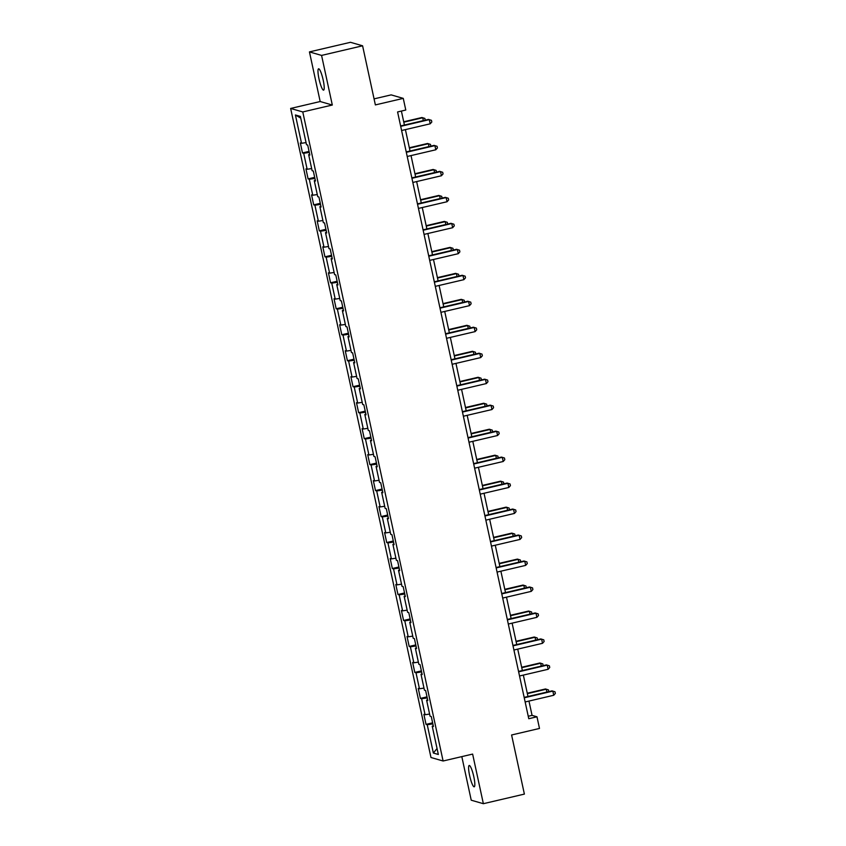 <?xml version="1.0" encoding="UTF-8"?>
<svg xmlns="http://www.w3.org/2000/svg" width="846" height="846" viewBox="0 0 846 846"><rect width="100%" height="100%" fill="white"/><g stroke="black" fill="none" stroke-linecap="round" stroke-linejoin="round"><path stroke-width="1.27" d="M473.813 776.744A10.956 1.914 -103.2 0 0 469.223 765.471A10.956 1.914 -103.2 0 0 469.615 775.528A10.956 1.914 -103.2 0 0 474.215 786.801A10.956 1.914 -103.2 0 0 473.813 776.744M323.193 80.074A10.956 1.914 -103.2 0 0 318.593 68.801A10.956 1.914 -103.2 0 0 318.995 78.858A10.956 1.914 -103.2 0 0 323.584 90.131A10.956 1.914 -103.2 0 0 323.193 80.074M461.81 756.62L471.233 800.2L483.362 803.7L524.383 794.098L511.597 734.984L539.494 728.448L536.977 716.795L532.06 715.378L528.962 701.07M290.643 108.447L430.974 757.498L443.103 760.998L302.773 111.947L290.643 108.447L320.179 101.531L332.309 105.031L321.575 55.413L309.446 51.902L320.179 101.531M309.446 51.902L350.466 42.3L362.596 45.8L375.37 104.915L403.267 98.379L391.138 94.879L374.069 98.876M321.575 55.413L362.596 45.8M433.258 725.783L432.221 726.164L433.416 726.513L431.259 716.52L430.054 716.171L426.606 700.192L427.801 700.53L425.644 690.548L424.438 690.199L420.991 674.209L422.186 674.558L420.018 664.565L418.823 664.226L415.375 648.237L416.57 648.586L414.403 638.593L413.208 638.244L409.75 622.265L410.955 622.603L408.787 612.62L407.592 612.271L404.134 596.282L405.34 596.631L403.172 586.638L401.977 586.299L398.519 570.31L399.714 570.659L397.557 560.665L396.362 560.316L392.904 544.338L394.099 544.687L391.941 534.693L390.746 534.344L387.288 518.365L388.483 518.704L386.326 508.721L385.131 508.372L381.673 492.383L382.868 492.732L380.711 482.738L379.516 482.4L376.058 466.41L377.253 466.759L375.095 456.766L373.9 456.417L370.442 440.438L371.637 440.777L369.48 430.794L368.285 430.445L364.827 414.455L366.022 414.804L363.865 404.811L362.67 404.473L359.212 388.483L360.407 388.832L358.249 378.839L357.054 378.49L353.596 362.511L354.791 362.849L352.634 352.867L351.439 352.518L347.981 336.539L349.176 336.877L347.019 326.884L345.813 326.545L342.366 310.556L343.561 310.905L341.403 300.912L340.198 300.563L336.75 284.584L337.945 284.933L335.777 274.939L334.582 274.59L331.124 258.612L332.33 258.95L330.162 248.967L328.967 248.618L325.509 232.629L326.715 232.978L324.547 222.984L323.352 222.646L319.894 206.657L321.089 207.006L318.931 197.012L317.736 196.663L314.278 180.684L315.473 181.023L313.316 171.04L312.121 170.691L308.663 154.702L309.858 155.051L307.701 145.057L306.506 144.719L300.383 116.41L295.402 114.971L300.753 118.133M432.221 726.164L438.334 754.473L433.353 753.035L427.241 724.726L426.035 724.377L432.623 722.833M295.402 114.971L301.525 143.281L300.33 142.932L302.487 152.925L303.682 153.263L307.14 169.253L305.945 168.904L308.103 178.897L309.298 179.246L312.756 195.225L311.561 194.876L313.718 204.869L314.913 205.218L318.371 221.197L317.176 220.859L319.333 230.852L320.528 231.191L323.986 247.18L322.791 246.831L324.949 256.824L326.144 257.173L329.602 273.152L328.407 272.803L330.564 282.797L331.759 283.146L335.217 299.124L334.022 298.786L336.179 308.769L337.374 309.118L340.832 325.107L339.637 324.758L341.795 334.752L343 335.09L346.448 351.079L345.253 350.73L347.41 360.724L348.615 361.073L352.063 377.052L350.868 376.713L353.036 386.696L354.231 387.045L357.678 403.034L356.483 402.685L358.651 412.679L359.846 413.017L363.304 429.007L362.099 428.658L364.266 438.651L365.461 439L368.919 454.979L367.714 454.63L369.882 464.623L371.077 464.972L374.535 480.951L373.34 480.613L375.497 490.595L376.692 490.944L380.15 506.934L378.955 506.585L381.112 516.578L382.307 516.917L385.765 532.906L384.57 532.557L386.728 542.55L387.923 542.899L391.381 558.878L390.186 558.54L392.343 568.523L393.538 568.872L396.996 584.861L395.801 584.512L397.958 594.505L399.153 594.844L402.611 610.833L401.416 610.484L403.574 620.478L404.769 620.827L408.227 636.805L407.032 636.467L409.189 646.45L410.384 646.799L413.842 662.788L412.647 662.439L414.804 672.433L415.999 672.771L419.457 688.76L418.262 688.411L420.42 698.405L421.615 698.754L425.073 714.733L423.878 714.384L426.035 724.377M403.267 98.379L405.784 110.033L397.588 111.958L528.771 718.719L536.977 716.795M427.642 699.811L426.606 700.192M425.073 714.733L429.599 714.066M421.615 698.754L427.23 697.918M422.027 673.839L420.991 674.209M419.457 688.76L423.983 688.094M415.999 672.771L421.615 671.946M416.412 647.856L415.375 648.237M413.842 662.788L418.368 662.122M410.384 646.799L415.999 645.974M410.796 621.884L409.75 622.265M408.227 636.805L412.753 636.139M404.769 620.827L410.384 620.002M405.181 595.912L404.134 596.282M402.611 610.833L407.138 610.167M399.153 594.844L404.769 594.019M399.566 569.929L398.519 570.31M396.996 584.861L401.522 584.195M393.538 568.872L399.153 568.047M393.95 543.957L392.904 544.338M391.381 558.878L395.907 558.212M387.923 542.899L393.538 542.075M388.335 517.985L387.288 518.365M385.765 532.906L390.292 532.24M382.307 516.917L387.923 516.092M382.709 492.002L381.673 492.383M380.15 506.934L384.676 506.268M376.692 490.944L382.307 490.12M377.094 466.03L376.058 466.41M374.535 480.951L379.061 480.285M371.077 464.972L376.692 464.147M371.479 440.057L370.442 440.438M368.919 454.979L373.446 454.313M365.461 439L371.077 438.165M365.863 414.085L364.827 414.455M363.304 429.007L367.83 428.34M359.846 413.017L365.461 412.192M360.248 388.103L359.212 388.483M357.678 403.034L362.215 402.368M354.231 387.045L359.846 386.22M354.633 362.13L353.596 362.511M352.063 377.052L356.6 376.385M348.615 361.073L354.231 360.248M349.017 336.158L347.981 336.539M346.448 351.079L350.974 350.413M343 335.09L348.605 334.265M343.402 310.175L342.366 310.556M340.832 325.107L345.358 324.441M337.374 309.118L342.99 308.293M337.787 284.203L336.75 284.584M335.217 299.124L339.743 298.458M331.759 283.146L337.374 282.321M332.171 258.231L331.124 258.612M329.602 273.152L334.128 272.486M326.144 257.173L331.759 256.338M326.556 232.248L325.509 232.629M323.986 247.18L328.512 246.514M320.528 231.191L326.144 230.366M320.941 206.276L319.894 206.657M318.371 221.197L322.897 220.531M314.913 205.218L320.528 204.394M315.325 180.304L314.278 180.684M312.756 195.225L317.282 194.559M309.298 179.246L314.913 178.421M309.71 154.332L308.663 154.702M307.14 169.253L311.666 168.587M303.682 153.263L309.298 152.439M301.525 143.281L306.051 142.614M332.309 105.031L302.773 111.947M483.362 803.7L472.628 754.082L443.103 760.998M527.978 696.501L523.346 675.097M522.363 670.529L517.731 649.125M516.747 644.546L512.116 623.142M511.132 618.574L506.5 597.17M505.506 592.602L500.885 571.198M499.891 566.619L495.27 545.215M494.276 540.647L489.654 519.243M488.66 514.675L484.039 493.271M483.045 488.692L478.424 467.288M477.43 462.72L472.798 441.316M471.814 436.748L467.182 415.344M466.199 410.775L461.567 389.372M460.584 384.793L455.952 363.389M454.968 358.82L450.336 337.417M449.353 332.848L444.721 311.444M443.738 306.865L439.106 285.462M438.122 280.893L433.49 259.489M432.507 254.921L427.875 233.517M426.881 228.949L422.26 207.534M421.266 202.966L416.644 181.562M415.65 176.994L411.029 155.59M410.035 151.022L405.414 129.618M404.42 125.039L401.395 111.069M433.353 753.035L437.054 748.53M427.241 724.726L432.856 723.901M528.242 716.266L532.06 715.378M302.487 152.925L309.065 151.381M308.103 178.897L314.68 177.353M313.718 204.869L320.296 203.326M319.333 230.852L325.911 229.308M324.949 256.824L331.537 255.281M330.564 282.797L337.152 281.253M336.179 308.769L342.767 307.235M341.795 334.752L348.383 333.208M347.41 360.724L353.998 359.18M353.036 386.696L359.613 385.163M358.651 412.679L365.229 411.135M364.266 438.651L370.844 437.107M369.882 464.623L376.459 463.079M375.497 490.595L382.075 489.062M381.112 516.578L387.69 515.034M386.728 542.55L393.305 541.006M392.343 568.523L398.921 566.989M397.958 594.505L404.536 592.961M403.574 620.478L410.162 618.934M409.189 646.45L415.777 644.916M414.804 672.433L421.393 670.889M420.42 698.405L427.008 696.861M400.697 126.34L429.292 119.646L430.191 123.812L401.596 130.506M400.602 125.938L428.467 119.413L431.449 120.322L431.809 121.993L430.191 123.812M423.349 120.608L422.736 117.753L421.911 117.52L403.711 121.782M425.168 120.185L424.893 118.429L422.736 117.753L403.806 122.184M406.313 152.322L434.907 145.618L435.806 149.784L407.212 156.478M406.217 151.91L434.083 145.385L437.065 146.305L437.424 147.965L435.806 149.784M411.928 178.294L440.523 171.601L441.422 175.757L412.827 182.461M411.833 177.882L439.698 171.357L442.68 172.277L443.04 173.938L441.422 175.757M428.964 146.58L428.351 143.725L427.526 143.492L409.337 147.754M430.794 146.157L430.508 144.412L428.351 143.725L409.422 148.166M434.58 172.563L433.966 169.708L433.141 169.464L414.952 173.726M436.409 172.129L436.124 170.384L433.966 169.708L415.037 174.139M417.543 204.267L446.138 197.573L447.037 201.739L418.442 208.433M417.459 203.865L445.313 197.34L448.295 198.25L448.655 199.92L447.037 201.739M423.159 230.249L451.753 223.545L452.652 227.711L424.058 234.405M423.074 229.837L450.929 223.312L453.911 224.222L454.27 225.893L452.652 227.711M428.774 256.222L457.369 249.528L458.268 253.684L429.673 260.388M428.689 255.809L456.544 249.284L459.526 250.205L459.886 251.865L458.268 253.684M440.195 198.535L439.582 195.68L438.757 195.447L420.568 199.709M442.024 198.112L441.739 196.357L439.582 195.68L420.652 200.111M445.81 224.507L445.197 221.652L444.372 221.419L426.183 225.681M447.64 224.084L447.354 222.329L445.197 221.652L426.268 226.083M451.426 250.49L450.812 247.635L449.998 247.392L431.798 251.653M453.255 250.056L452.97 248.312L450.812 247.635L431.883 252.066M457.041 276.462L456.428 273.607L455.613 273.364L437.414 277.625M458.87 276.039L458.585 274.284L456.428 273.607L437.498 278.038M462.667 302.434L462.043 299.579L461.229 299.347L443.029 303.608M464.486 302.011L464.2 300.256L462.043 299.579L443.114 304.01M468.282 328.417L467.658 325.551L466.844 325.319L448.644 329.58M470.101 327.984L469.816 326.239L467.658 325.551L448.729 329.993M473.897 354.389L473.274 351.534L472.459 351.291L454.26 355.553M475.716 353.956L475.431 352.211L473.274 351.534L454.344 355.965M479.513 380.362L478.889 377.506L478.075 377.274L459.875 381.535M481.332 379.939L481.046 378.183L478.889 377.506L459.96 381.937M485.128 406.334L484.504 403.479L483.69 403.246L465.49 407.508M486.947 405.911L486.662 404.155L484.504 403.479L465.586 407.92M490.743 432.317L490.12 429.461L489.305 429.218L471.106 433.48M492.562 431.883L492.277 430.138L490.12 429.461L471.201 433.892M496.359 458.289L495.745 455.434L494.921 455.201L476.721 459.463M498.178 457.866L497.903 456.11L495.745 455.434L476.816 459.864M501.974 484.261L501.361 481.406L500.536 481.173L482.336 485.435M503.793 483.838L503.518 482.083L501.361 481.406L482.432 485.837M507.589 510.244L506.976 507.389L506.151 507.145L487.962 511.407M509.419 509.81L509.133 508.065L506.976 507.389L488.047 511.819M513.205 536.216L512.591 533.361L511.767 533.117L493.578 537.379M515.034 535.793L514.749 534.038L512.591 533.361L493.662 537.792M518.82 562.188L518.207 559.333L517.382 559.1L499.193 563.362M520.65 561.765L520.364 560.01L518.207 559.333L499.277 563.764M524.435 588.171L523.822 585.305L522.997 585.072L504.808 589.334M526.265 587.737L525.979 585.992L523.822 585.305L504.893 589.747M530.051 614.143L529.437 611.288L528.613 611.045L510.424 615.306M531.88 613.71L531.595 611.965L529.437 611.288L510.508 615.719M535.666 640.115L535.053 637.26L534.238 637.027L516.039 641.289M537.496 639.692L537.21 637.937L535.053 637.26L516.123 641.691M434.389 282.194L462.984 275.5L463.883 279.666L435.288 286.36M434.305 281.792L462.17 275.267L465.141 276.177L465.501 277.848L463.883 279.666M440.005 308.177L468.599 301.472L469.498 305.639L440.903 312.333M439.92 307.764L467.785 301.239L470.757 302.149L471.116 303.82L469.498 305.639M445.62 334.149L474.215 327.455L475.114 331.611L446.519 338.305M445.535 333.736L473.4 327.212L476.372 328.132L476.732 329.792L475.114 331.611M451.235 360.121L479.83 353.427L480.729 357.583L452.134 364.288M451.151 359.719L479.016 353.184L481.987 354.104L482.347 355.764L480.729 357.583M456.851 386.093L485.445 379.399L486.344 383.566L457.749 390.26M456.766 385.691L484.631 379.167L487.603 380.076L487.962 381.747L486.344 383.566M462.466 412.076L491.061 405.371L491.97 409.538L463.375 416.232M462.381 411.664L490.246 405.139L493.218 406.059L493.578 407.719L491.97 409.538M468.092 438.048L496.676 431.354L497.585 435.51L468.991 442.215M467.997 437.636L495.862 431.111L498.833 432.031L499.193 433.691L497.585 435.51M473.707 464.02L502.302 457.326L503.201 461.493L474.606 468.187M473.612 463.619L501.477 457.094L504.459 458.003L504.819 459.674L503.201 461.493M479.322 490.003L507.917 483.299L508.816 487.465L480.221 494.159M479.227 489.591L507.092 483.066L510.075 483.975L510.434 485.646L508.816 487.465M484.938 515.975L513.533 509.281L514.431 513.437L485.837 520.142M484.843 515.563L512.708 509.038L515.69 509.958L516.049 511.619L514.431 513.437M490.553 541.948L519.148 535.254L520.047 539.42L491.452 546.114M490.458 541.546L518.323 535.021L521.305 535.93L521.665 537.601L520.047 539.42M496.168 567.92L524.763 561.226L525.662 565.392L497.067 572.086M496.084 567.518L523.938 560.993L526.921 561.903L527.28 563.573L525.662 565.392M501.784 593.903L530.379 587.209L531.277 591.365L502.683 598.059M501.699 593.49L529.554 586.965L532.536 587.885L532.895 589.546L531.277 591.365M507.399 619.875L535.994 613.181L536.893 617.337L508.298 624.041M507.314 619.462L535.169 612.938L538.151 613.858L538.511 615.518L536.893 617.337M513.014 645.847L541.609 639.153L542.508 643.32L513.913 650.014M512.93 645.445L540.795 638.92L543.767 639.83L544.126 641.501L542.508 643.32M518.63 671.83L547.225 665.125L548.123 669.292L519.529 675.986M518.545 671.417L546.41 664.893L549.382 665.813L549.741 667.473L548.123 669.292M541.292 666.088L540.668 663.232L539.854 663L521.654 667.261M543.111 665.665L542.825 663.909L540.668 663.232L521.739 667.674M524.245 697.802L552.84 691.108L553.739 695.264L525.144 701.969M524.16 697.39L552.026 690.865L554.997 691.785L555.357 693.445L553.739 695.264M546.907 692.07L546.283 689.215L545.469 688.972L527.27 693.234M548.726 691.637L548.441 689.892L546.283 689.215L527.354 693.646"/></g></svg>
